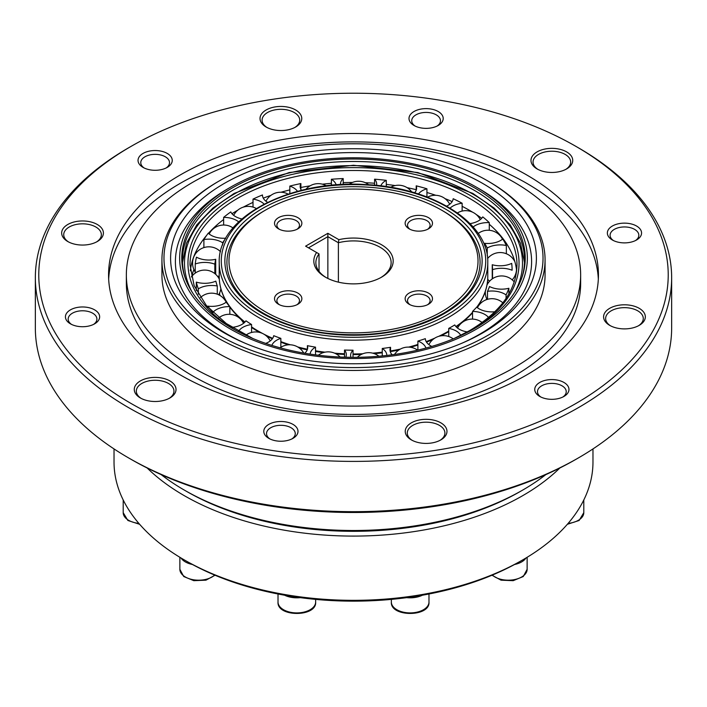 <?xml version="1.0" encoding="UTF-8"?>
<svg xmlns="http://www.w3.org/2000/svg" width="707" height="707" viewBox="0 0 707 707"><rect width="100%" height="100%" fill="white"/><g stroke="black" fill="none" stroke-linecap="round" stroke-linejoin="round"><path stroke-width="1.06" d="M592.97 448.927L592.97 462.078A239.47 138.254 180 0 1 522.835 559.838L520.414 561.234A236.05 136.283 180 0 1 186.586 561.234L184.165 559.838A239.47 138.254 180 0 1 114.03 462.078L114.03 448.927M522.835 559.838A239.47 138.254 180 0 1 184.165 559.838M559.829 468.007A239.47 138.254 180 0 1 147.171 468.007M521.616 490.702A236.05 136.283 180 0 1 185.384 490.702M185.225 277.957A171.05 98.75 180 0 1 182.45 260.256A171.05 98.75 180 0 1 320.13 163.397A171.05 98.75 180 0 1 511.532 222.466A171.05 98.75 180 0 1 524.55 260.256A171.05 98.75 180 0 1 521.775 277.957M512.16 220.231A171.73 99.148 180 0 1 522.12 276.958A171.73 99.148 180 0 1 353.5 357.318A171.73 99.148 180 0 1 184.88 276.958A171.73 99.148 180 0 1 304.116 163.211A171.73 99.148 180 0 1 512.16 220.231M514.122 219.753A173.851 100.376 180 0 1 440.426 345.096A173.851 100.376 180 0 1 215.573 319.272A173.851 100.376 180 0 1 230.562 187.196A173.851 100.376 180 0 1 476.438 187.196A173.851 100.376 180 0 1 514.122 219.753M476.438 187.196L479.443 188.928A178.102 102.824 180 0 1 518.045 222.29A178.102 102.824 180 0 1 531.602 261.643A178.102 102.824 180 0 1 462.378 343.019M244.622 343.019A178.102 102.824 180 0 1 175.398 261.643A178.102 102.824 180 0 1 227.557 188.928L230.562 187.196M545.795 474.644A239.47 138.254 180 0 1 522.835 490.004A239.47 138.254 180 0 1 184.165 490.004A239.47 138.254 180 0 1 161.205 474.644M520.414 491.4L522.835 490.004A239.47 138.254 180 0 1 522.827 490.004L520.414 491.4A236.05 136.283 180 0 1 186.586 491.4L184.165 490.004M576.046 146.446L578.467 147.843A318.15 183.679 180 0 1 671.65 277.718L671.65 327.995A318.15 183.679 180 0 1 578.467 457.88L576.046 459.276A314.73 181.708 180 0 1 130.954 459.276L128.533 457.88A318.15 183.679 180 0 1 35.35 327.995L35.35 277.718A318.15 183.679 180 0 1 128.533 147.843L130.954 146.446A314.73 181.708 180 0 1 576.046 146.446A314.73 181.708 180 0 1 576.046 403.414A314.73 181.708 180 0 1 130.954 403.414A314.73 181.708 180 0 1 130.954 146.446M576.046 459.276L578.467 457.88A318.15 183.679 180 0 1 128.533 457.88M671.65 277.718A318.15 183.679 180 0 1 578.467 407.603A318.15 183.679 180 0 1 231.746 447.425A318.15 183.679 180 0 1 35.35 277.718M411.35 422.848A20.865 12.046 180 0 1 440.859 422.848A20.865 12.046 180 0 1 440.859 439.887A20.865 12.046 180 0 1 411.35 439.887A20.865 12.046 180 0 1 411.35 422.848M612.368 226.028A17.101 9.871 180 0 1 636.556 226.028A17.101 9.871 180 0 1 636.556 239.991A17.101 9.871 180 0 1 612.368 239.991A17.101 9.871 180 0 1 612.368 226.028M609.708 308.323A20.865 12.046 180 0 1 639.216 308.323A20.865 12.046 180 0 1 639.216 325.361A20.865 12.046 180 0 1 609.708 325.361A20.865 12.046 180 0 1 609.708 308.323M414.01 111.512A17.101 9.871 180 0 1 438.199 111.512A17.101 9.871 180 0 1 438.199 125.475A17.101 9.871 180 0 1 414.01 125.475A17.101 9.871 180 0 1 414.01 111.512M537.099 151.89A20.865 12.046 180 0 1 566.616 151.89A20.865 12.046 180 0 1 566.616 168.929A20.865 12.046 180 0 1 537.099 168.929A20.865 12.046 180 0 1 537.099 151.89M143.044 153.428A17.101 9.871 180 0 1 167.241 153.428A17.101 9.871 180 0 1 167.241 167.391A17.101 9.871 180 0 1 143.044 167.391A17.101 9.871 180 0 1 143.044 153.428M266.141 109.974A20.865 12.046 180 0 1 295.65 109.974A20.865 12.046 180 0 1 295.65 127.013A20.865 12.046 180 0 1 266.141 127.013A20.865 12.046 180 0 1 266.141 109.974M70.444 309.86A17.101 9.871 180 0 1 94.632 309.86A17.101 9.871 180 0 1 94.632 323.833A17.101 9.871 180 0 1 70.444 323.833A17.101 9.871 180 0 1 70.444 309.86M67.784 224.49A20.865 12.046 180 0 1 97.292 224.49A20.865 12.046 180 0 1 97.292 241.529A20.865 12.046 180 0 1 67.784 241.529A20.865 12.046 180 0 1 67.784 224.49M268.801 424.386A17.101 9.871 180 0 1 292.99 424.386A17.101 9.871 180 0 1 292.99 438.349A17.101 9.871 180 0 1 268.801 438.349A17.101 9.871 180 0 1 268.801 424.386M140.384 380.932A20.865 12.046 180 0 1 169.901 380.932A20.865 12.046 180 0 1 169.901 397.97A20.865 12.046 180 0 1 140.384 397.97A20.865 12.046 180 0 1 140.384 380.932M539.759 382.469A17.101 9.871 180 0 1 563.956 382.469A17.101 9.871 180 0 1 563.956 396.433A17.101 9.871 180 0 1 539.759 396.433A17.101 9.871 180 0 1 539.759 382.469M526.697 374.922A244.94 141.418 180 0 1 259.761 405.579A244.94 141.418 180 0 1 108.56 274.926A244.94 141.418 180 0 1 353.5 133.517A244.94 141.418 180 0 1 598.44 274.926A244.94 141.418 180 0 1 526.697 374.922M108.666 279.115A244.94 141.418 180 0 1 353.5 141.895A244.94 141.418 180 0 1 598.334 279.115M580.65 274.926L580.65 283.304A227.15 131.149 180 0 1 514.122 376.044A227.15 131.149 180 0 1 266.574 404.466A227.15 131.149 180 0 1 126.35 283.304L126.35 274.926A227.15 131.149 180 0 1 353.5 143.786A227.15 131.149 180 0 1 580.65 274.926A227.15 131.149 180 0 1 514.122 367.658A227.15 131.149 180 0 1 266.574 396.088A227.15 131.149 180 0 1 126.35 274.926M487.512 180.798L488.961 181.637A191.57 110.601 180 0 1 545.07 259.849L545.07 274.926A191.57 110.601 180 0 1 488.961 353.138A191.57 110.601 180 0 1 280.184 377.114A191.57 110.601 180 0 1 161.93 274.926L161.93 259.849A191.57 110.601 180 0 1 218.039 181.637L219.488 180.798A189.52 109.417 180 0 1 487.512 180.798A189.52 109.417 180 0 1 487.512 335.542A189.52 109.417 180 0 1 219.488 335.542A189.52 109.417 180 0 1 219.488 180.798M545.07 259.849A191.57 110.601 180 0 1 488.961 338.052A191.57 110.601 180 0 1 280.184 362.028A191.57 110.601 180 0 1 161.93 259.849M482.828 332.838A182.901 105.599 180 0 1 224.163 332.838A182.901 105.599 180 0 1 224.172 183.502A182.901 105.599 180 0 1 482.828 183.502A182.901 105.599 180 0 1 482.837 332.838A182.901 105.599 180 0 1 482.828 332.838M562.905 396.989A14.37 8.298 0 0 0 566.227 391.687A14.37 8.298 0 0 0 557.355 384.016A14.37 8.298 0 0 0 541.695 385.819A14.37 8.298 0 0 0 537.488 391.687A14.37 8.298 0 0 0 540.811 396.989M169.132 398.386A18.815 10.861 0 0 0 173.957 391.121A18.815 10.861 0 0 0 162.345 381.091A18.815 10.861 0 0 0 141.842 383.441A18.815 10.861 0 0 0 136.327 391.121A18.815 10.861 0 0 0 141.153 398.386M291.938 438.906A14.37 8.298 0 0 0 295.261 433.603A14.37 8.298 0 0 0 286.397 425.941A14.37 8.298 0 0 0 270.737 427.735A14.37 8.298 0 0 0 266.53 433.603A14.37 8.298 0 0 0 269.853 438.906M96.532 241.953A18.815 10.861 0 0 0 101.357 234.689A18.815 10.861 0 0 0 89.736 224.649A18.815 10.861 0 0 0 69.233 227.009A18.815 10.861 0 0 0 63.727 234.689A18.815 10.861 0 0 0 68.544 241.953M93.58 324.389A14.37 8.298 0 0 0 96.903 319.078A14.37 8.298 0 0 0 88.039 311.416A14.37 8.298 0 0 0 72.379 313.219A14.37 8.298 0 0 0 68.172 319.078A14.37 8.298 0 0 0 71.495 324.389M294.89 127.428A18.815 10.861 0 0 0 299.715 120.163A18.815 10.861 0 0 0 288.094 110.133A18.815 10.861 0 0 0 267.591 112.484A18.815 10.861 0 0 0 262.085 120.163A18.815 10.861 0 0 0 266.901 127.428M166.189 167.948A14.37 8.298 0 0 0 169.512 162.645A14.37 8.298 0 0 0 160.639 154.974A14.37 8.298 0 0 0 144.979 156.777A14.37 8.298 0 0 0 140.773 162.645A14.37 8.298 0 0 0 144.095 167.948M565.847 169.344A18.815 10.861 0 0 0 570.673 162.08A18.815 10.861 0 0 0 559.06 152.049A18.815 10.861 0 0 0 538.548 154.4A18.815 10.861 0 0 0 533.043 162.08A18.815 10.861 0 0 0 537.868 169.344M437.147 126.032A14.37 8.298 0 0 0 440.47 120.729A14.37 8.298 0 0 0 431.606 113.058A14.37 8.298 0 0 0 415.946 114.861A14.37 8.298 0 0 0 411.739 120.729A14.37 8.298 0 0 0 415.062 126.032M638.456 325.786A18.815 10.861 0 0 0 643.273 318.521A18.815 10.861 0 0 0 631.66 308.482A18.815 10.861 0 0 0 611.157 310.841A18.815 10.861 0 0 0 605.643 318.521A18.815 10.861 0 0 0 610.468 325.786M635.505 240.548A14.37 8.298 0 0 0 638.828 235.245A14.37 8.298 0 0 0 629.964 227.583A14.37 8.298 0 0 0 614.303 229.377A14.37 8.298 0 0 0 610.097 235.245A14.37 8.298 0 0 0 613.42 240.548M440.099 440.302A18.815 10.861 0 0 0 444.915 433.046A18.815 10.861 0 0 0 433.303 423.007A18.815 10.861 0 0 0 412.8 425.358A18.815 10.861 0 0 0 407.285 433.046A18.815 10.861 0 0 0 412.11 440.302M190.342 270.825A163.485 94.393 180 0 1 203.042 239.92A163.485 94.393 180 0 1 206.621 235.396M208.415 233.345A163.485 94.393 180 0 1 223.633 219.515M231.967 213.717A163.485 94.393 180 0 1 237.738 210.2M243.243 207.151A163.485 94.393 180 0 1 253.009 202.396M263.278 198.137A163.485 94.393 180 0 1 270.869 195.406M281.041 192.233A163.485 94.393 180 0 1 289.835 189.909M300.882 187.479A163.485 94.393 180 0 1 310.055 185.853M322.41 184.182A163.485 94.393 180 0 1 331.389 183.325M343.204 182.645A163.485 94.393 180 0 1 352.413 182.459M365.325 182.706A163.485 94.393 180 0 1 374.577 183.246M386.278 184.377A163.485 94.393 180 0 1 395.169 185.579M407.152 187.682A163.485 94.393 180 0 1 416.202 189.679M426.931 192.516A163.485 94.393 180 0 1 435.804 195.291M445.101 198.667A163.485 94.393 180 0 1 452.171 201.592M462.131 206.311A163.485 94.393 180 0 1 472.621 212.197M476.111 214.415A163.485 94.393 180 0 1 481.723 218.286M489.279 224.278A163.485 94.393 180 0 1 503.958 239.92A163.485 94.393 180 0 1 516.658 270.825M191.685 276.596A163.485 94.393 180 0 1 193.904 269.579M515.058 275.571A163.485 94.393 180 0 1 515.509 277.383M487.494 281.492A139.032 80.271 180 0 1 488.183 282.986M212.931 312.521L212.931 312.335A18.099 10.446 180 0 1 229.837 306.617A139.032 80.271 180 0 1 226.169 302.172A18.099 10.446 180 0 1 207.823 306.14A158.598 91.565 0 0 0 212.931 312.335M207.823 307.227L207.823 306.14M198.331 294.236L198.331 288.863A18.099 10.446 180 0 1 217.279 285.999A139.032 80.271 180 0 1 215.829 281.139A18.099 10.446 180 0 1 196.307 282.102A158.598 91.565 0 0 0 198.331 288.863M196.307 290.506L196.307 282.102M195.238 273.123L195.238 263.994A18.099 10.446 180 0 1 214.831 264.179A139.032 80.271 180 0 1 215.706 259.283A18.099 10.446 180 0 1 196.458 257.171A158.598 91.565 0 0 0 195.238 263.994M203.89 247.574L203.89 239.558A18.099 10.446 180 0 1 222.661 242.793A139.032 80.271 180 0 1 225.789 238.215A18.099 10.446 180 0 1 208.247 233.177A158.598 91.565 0 0 0 203.89 239.558M223.633 225.029L223.633 217.385A18.099 10.446 180 0 1 238.683 221.901M241.891 218.958A18.099 10.446 180 0 1 230.809 211.914A158.598 91.565 0 0 0 223.633 217.385M253.009 207.089L253.009 199.1A18.099 10.446 180 0 1 264.073 204.093M262.474 195.141L262.474 194.955A158.598 91.565 0 0 0 253.009 199.1M289.835 193.585L289.835 186.074A18.099 10.446 180 0 1 297.497 191.358M300.882 189.37L300.882 183.555A158.598 91.565 0 0 0 289.835 186.074M331.389 185.314L331.389 179.269A18.099 10.446 180 0 1 336.161 184.898M343.204 184.483L343.204 178.562A158.598 91.565 0 0 0 331.389 179.269M374.577 185.216L374.577 179.18A18.099 10.446 180 0 1 376.681 184.067A18.099 10.446 180 0 1 376.531 185.402M386.278 186.613L386.278 180.347A158.598 91.565 0 0 0 374.577 179.18M416.202 190.263L416.202 185.835A18.099 10.446 180 0 1 416.617 188.044A18.099 10.446 180 0 1 414.629 192.808M426.931 196.961L426.931 188.778A158.598 91.565 0 0 0 416.202 185.835M462.131 211.057L462.131 203.227A158.598 91.565 0 0 0 453.178 198.72A18.099 10.446 180 0 1 446.691 206.126M489.279 230.288L489.279 222.617A158.598 91.565 0 0 0 482.766 216.89A18.099 10.446 180 0 1 470.04 223.606M506.353 245.523A158.598 91.565 0 0 0 502.765 238.993A18.099 10.446 180 0 1 484.657 243.314A139.032 80.271 180 0 1 487.247 248.016A18.099 10.446 180 0 1 506.353 245.523L506.353 253.751M512.098 270.242A158.598 91.565 0 0 0 512.098 269.933A158.598 91.565 0 0 0 511.691 263.384A18.099 10.446 180 0 1 492.24 264.736A139.032 80.271 180 0 1 492.532 269.659A18.099 10.446 180 0 1 512.098 270.242L512.098 269.933M508.881 293.865L508.881 288.27A18.099 10.446 180 0 1 489.518 286.538A139.032 80.271 180 0 1 487.503 291.328A18.099 10.446 180 0 1 506.071 294.934A158.598 91.565 0 0 0 508.881 288.27M506.071 298.381L506.071 294.934M494.555 312.052L494.555 311.796A18.099 10.446 180 0 1 476.721 307.112A139.032 80.271 180 0 1 472.541 311.407A18.099 10.446 180 0 1 488.528 317.496M492.664 313.855A158.598 91.565 0 0 0 494.555 311.796M267.582 202.326A18.099 10.446 180 0 1 262.465 195.044A18.099 10.446 180 0 1 262.474 194.955M238.577 331.309A18.099 10.446 180 0 1 251.568 324.522A139.032 80.271 180 0 1 245.956 320.81A18.099 10.446 180 0 1 232.011 327.368M271.868 345.396A18.099 10.446 180 0 1 280.856 338.37A139.032 80.271 180 0 1 273.715 335.675A18.099 10.446 180 0 1 265.726 343.39M310.143 354.101A18.099 10.446 180 0 1 315.525 347.155A139.032 80.271 180 0 1 307.395 345.661A18.099 10.446 180 0 1 307.686 347.526A18.099 10.446 180 0 1 304.744 353.235M350.928 357.309A18.099 10.446 180 0 1 350.619 355.4A18.099 10.446 180 0 1 353.023 350.204A139.032 80.271 180 0 1 344.495 350.036A18.099 10.446 180 0 1 346.315 354.605A18.099 10.446 180 0 1 345.741 357.221M392.12 354.781A18.099 10.446 180 0 1 389.999 349.859A18.099 10.446 180 0 1 390.547 347.305A139.032 80.271 180 0 1 382.257 348.471A18.099 10.446 180 0 1 386.817 355.4A18.099 10.446 180 0 1 386.817 355.435M431.809 346.412A18.099 10.446 180 0 1 425.322 338.662A139.032 80.271 180 0 1 417.89 341.074A18.099 10.446 180 0 1 425.923 348.074M467.318 331.928A18.099 10.446 180 0 1 454.778 324.928A139.032 80.271 180 0 1 448.742 328.41A18.099 10.446 180 0 1 460.752 335.383M473.151 226.974A18.099 10.446 180 0 1 489.279 222.617M450.12 208.123A18.099 10.446 180 0 1 462.131 203.227M418.473 193.992A18.099 10.446 180 0 1 426.931 188.778M380.817 185.879A18.099 10.446 180 0 1 386.278 180.347M340.509 184.615A18.099 10.446 180 0 1 340.482 184.067A18.099 10.446 180 0 1 343.204 178.562M301.465 190.351A18.099 10.446 180 0 1 300.166 186.462A18.099 10.446 180 0 1 300.882 183.555M222.661 244.958L222.661 242.793M215.706 274.36L215.706 259.283M219.223 275.942A139.032 80.271 0 0 0 218.463 277.657M214.831 273.618L214.831 264.179M217.279 294.183L217.279 285.999M229.837 314.315L229.837 306.617A134.277 77.523 0 0 0 244.949 322.056M251.568 332.458L251.568 324.522M484.657 245.797L484.657 243.314M487.247 255.651L487.247 248.016M492.24 278.903L492.24 264.736M492.532 278.699L492.532 269.659M487.503 299.317L487.503 291.328M472.541 319.096L472.541 311.407M448.742 336.523L448.742 328.41M417.89 350.089L417.89 341.074M390.547 352.422L390.547 347.305M382.257 355.921L382.257 348.471M353.023 357.318L353.023 350.204M344.495 357.185L344.495 350.036M315.525 354.861L315.525 347.155M307.395 349.391L307.395 345.661M280.856 347.296L280.856 338.37M514.555 564.495A18.815 10.861 0 0 0 525.99 557.973M406.693 597.645A18.815 10.861 0 0 0 422.415 595.206M284.585 595.206A18.815 10.861 0 0 0 300.307 597.645M181.01 557.973A18.815 10.861 0 0 0 192.445 564.495M305.601 246.16L327.862 233.31L338.865 239.664A39.68 22.907 180 0 1 386.658 248.378A39.68 22.907 180 0 1 381.559 277.162A39.68 22.907 180 0 1 325.441 277.162A39.68 22.907 180 0 1 316.612 252.514L305.601 246.16M297.859 217.668A13.68 7.901 180 0 1 297.859 228.838A13.68 7.901 180 0 1 278.514 228.838A13.68 7.901 180 0 1 278.514 217.668A13.68 7.901 180 0 1 297.859 217.668M297.859 293.087A13.68 7.901 180 0 1 297.859 304.257A13.68 7.901 180 0 1 278.514 304.257A13.68 7.901 180 0 1 278.514 293.087A13.68 7.901 180 0 1 297.859 293.087M428.486 293.087A13.68 7.901 180 0 1 428.486 304.257A13.68 7.901 180 0 1 409.141 304.257A13.68 7.901 180 0 1 409.141 293.087A13.68 7.901 180 0 1 428.486 293.087M428.486 217.668A13.68 7.901 180 0 1 428.486 228.838A13.68 7.901 180 0 1 409.141 228.838A13.68 7.901 180 0 1 409.141 217.668A13.68 7.901 180 0 1 428.486 217.668M443.006 210.969L441.557 210.129A124.52 71.893 180 0 1 441.557 210.129A124.52 71.893 180 0 1 441.548 311.796A124.52 71.893 180 0 1 265.452 311.796A124.52 71.893 180 0 1 265.443 210.129A124.52 71.893 180 0 1 441.548 210.129L443.006 210.96A126.58 73.077 180 0 1 443.006 210.969A126.58 73.077 180 0 1 480.08 262.642A126.58 73.077 0 0 0 442.273 210.545M264.727 210.545A126.58 73.077 0 0 0 226.92 262.642A126.58 73.077 180 0 1 263.994 210.969L265.443 210.129M427.558 229.333A11.285 6.522 0 0 0 430.103 225.206A11.285 6.522 0 0 0 426.798 220.602A11.285 6.522 0 0 0 414.496 219.188A11.285 6.522 0 0 0 407.524 225.206A11.285 6.522 0 0 0 410.069 229.333M427.558 304.744A11.285 6.522 0 0 0 430.103 300.625A11.285 6.522 0 0 0 426.798 296.021A11.285 6.522 0 0 0 414.496 294.607A11.285 6.522 0 0 0 407.524 300.625A11.285 6.522 0 0 0 410.069 304.744M296.931 304.744A11.285 6.522 0 0 0 299.476 300.625A11.285 6.522 0 0 0 296.171 296.021A11.285 6.522 0 0 0 283.869 294.607A11.285 6.522 0 0 0 276.897 300.625A11.285 6.522 0 0 0 279.442 304.744M296.931 229.333A11.285 6.522 0 0 0 299.476 225.206A11.285 6.522 0 0 0 296.171 220.602A11.285 6.522 0 0 0 283.869 219.188A11.285 6.522 0 0 0 276.897 225.206A11.285 6.522 0 0 0 279.442 229.333M338.388 282.146L338.388 242.74L327.862 236.659L308.508 247.83M327.862 278.452L327.862 233.31M319.034 271.364L319.034 253.91A37.63 21.723 0 0 0 315.87 262.642A37.63 21.723 0 0 0 326.183 277.577M380.817 277.577A37.63 21.723 0 0 0 391.13 262.642A37.63 21.723 0 0 0 338.388 242.74L338.865 239.664M319.034 253.91L316.612 252.514M234.963 329.913A165.544 95.578 180 0 1 236.942 195.326A165.544 95.578 180 0 1 470.058 195.326A165.544 95.578 180 0 1 472.037 329.913M515.182 291.593A169 97.566 0 0 0 353.5 165.624A169 97.566 0 0 0 191.818 291.593M454.177 338.494L469.528 330.673C500.644 312.07 516.472 290.135 516.985 264.869A163.485 94.393 0 0 0 353.5 170.484A163.485 94.393 0 0 0 190.015 264.869L194.142 285.699L206.409 305.601L226.302 323.532L252.823 338.494M512.354 279.716A163.485 94.393 180 0 1 512.548 280.166M444.456 313.475A128.63 74.262 180 0 1 229.254 280.184A128.63 74.262 180 0 1 386.791 189.229A128.63 74.262 180 0 1 444.456 313.475M446.992 314.942A132.218 76.338 0 0 0 387.719 187.222A132.218 76.338 0 0 0 225.789 280.723A132.218 76.338 0 0 0 446.992 314.942M487.167 283.896A134.047 77.39 180 0 1 487.247 284.532M486.637 298.69A134.047 77.39 180 0 1 486.425 299.671M219.815 295.385A134.047 77.39 180 0 1 219.577 293.034M219.479 295.19A134.277 77.523 180 0 1 219.338 293.564M251.568 326.89A134.277 77.523 0 0 0 258.559 331.247A134.277 77.523 0 0 0 262.748 333.563M263.684 334.058A134.277 77.523 0 0 0 272.663 338.326M280.856 341.622A134.277 77.523 0 0 0 290.179 344.786M297.647 346.925A134.277 77.523 0 0 0 307.395 349.24M315.525 350.787A134.277 77.523 0 0 0 324.981 352.183M334.632 353.182A134.277 77.523 0 0 0 344.495 353.774M353.023 353.951A134.277 77.523 0 0 0 362.824 353.765M372.713 353.155A134.277 77.523 0 0 0 382.257 352.157M390.547 350.946A134.277 77.523 0 0 0 400.374 349.072M408.602 347.119A134.277 77.523 0 0 0 417.89 344.459M426.197 341.605A134.277 77.523 0 0 0 434.849 338.105M438.649 336.364A134.277 77.523 0 0 0 448.441 331.247A134.277 77.523 0 0 0 448.742 331.07M455.918 326.563A134.277 77.523 0 0 0 472.541 312.3M476.774 307.156A134.277 77.523 0 0 0 487.777 276.428C487.733 286.494 484.578 296.162 478.303 305.433A134.047 77.39 0 0 1 476.969 307.324M219.223 262.642C217.243 217.367 290.444 179.278 365.961 184.589C432.737 187.39 489.076 222.776 487.777 262.642A134.277 77.523 180 0 1 448.441 317.452A134.277 77.523 180 0 1 302.119 334.261A134.277 77.523 180 0 1 219.223 262.642L219.223 276.428A134.277 77.523 0 0 0 229.775 306.546M251.568 327.456A134.047 77.39 0 0 0 258.718 331.919A134.047 77.39 0 0 0 259.593 332.423M266.504 336.072A134.047 77.39 0 0 0 272.345 338.794M280.856 342.232A134.047 77.39 0 0 0 288.323 344.822M299.238 347.959A134.047 77.39 0 0 0 307.236 349.832M315.525 351.414A134.047 77.39 0 0 0 323.338 352.599M336.17 353.942A134.047 77.39 0 0 0 344.495 354.41M353.023 354.587A134.047 77.39 0 0 0 361.286 354.454M374.321 353.65A134.047 77.39 0 0 0 382.257 352.784M390.547 351.573A134.047 77.39 0 0 0 398.819 350.027M410.378 347.27A134.047 77.39 0 0 0 417.89 345.078M426.498 342.108A134.047 77.39 0 0 0 432.852 339.572M440.982 335.834A134.047 77.39 0 0 0 448.742 331.654M456.236 326.908A134.047 77.39 0 0 0 461.468 323.064M462.511 322.233A134.047 77.39 0 0 0 472.541 312.777M229.837 307.059A134.047 77.39 0 0 0 244.657 322.365M568.145 523.374A18.815 10.861 0 0 0 583.796 512.663L583.796 499.973M492.346 575.074A18.815 10.861 0 0 0 513.494 579.775A18.815 10.861 0 0 0 527.13 569.329L527.13 557.284M391.351 599.386L391.351 602.046A18.815 10.861 0 0 0 410.166 612.907A18.815 10.861 0 0 0 428.981 602.046L428.981 593.995M278.019 593.995L278.019 602.046A18.815 10.861 0 0 0 296.834 612.907A18.815 10.861 0 0 0 315.649 602.046L315.649 599.386M179.87 557.284L179.87 569.329A18.815 10.861 0 0 0 193.506 579.775A18.815 10.861 0 0 0 214.654 575.074M123.204 499.973L123.204 512.663A18.815 10.861 0 0 0 138.855 523.374M220.522 251.727A16.296 16.296 0 0 0 195.238 272.054M217.818 276.702A16.296 16.296 0 0 0 219.223 275.659M453.222 338.892A16.296 16.296 0 0 0 428.893 344.627M182.494 262.553L186.498 243.261L196.776 224.87L212.878 208.061L234.185 193.409L289.101 172.552L353.491 165.252L417.881 172.552L472.815 193.409L494.122 208.061L510.224 224.87L520.502 243.261L524.506 262.553M256.261 208.494A16.296 16.296 0 0 0 233.663 215.352M326.44 185.853A16.296 16.296 0 0 0 305.892 189.317M288.147 194.116A16.296 16.296 0 0 0 265.965 201.221M487.238 283.445L487.362 284.311M219.223 276.428C219.267 286.494 222.422 296.162 228.697 305.433M219.223 293.776L219.223 295.058M487.777 262.642L487.777 276.428M480.08 262.642C479.708 282.04 467.495 298.955 443.43 313.369C409.883 331.618 370.406 338.158 324.999 332.988C297.276 329.153 274.263 321.013 255.943 308.552C236.81 294.96 227.133 279.654 226.92 262.642M303.754 353.067A16.296 16.296 0 0 0 280.096 347.809M487.689 279.256A16.296 16.296 0 0 0 489.606 281.209M512.213 279.875A16.296 16.296 0 0 0 516.499 269.526M514.882 261.74A16.296 16.296 0 0 0 487.591 258.541M219.311 279.15A16.296 16.296 0 0 0 191.394 276.985M218.675 294.775A16.296 16.296 0 0 0 220.849 288.615M449.714 204.27A16.296 16.296 0 0 0 427.514 197.182M502.845 302.826A16.296 16.296 0 0 0 477.428 307.695M514.228 281.934A16.296 16.296 0 0 0 486.955 285.089M485.329 291.372A16.296 16.296 0 0 0 486.999 299.476M411.748 191.977A16.296 16.296 0 0 0 390.609 187.284M482.121 322.516A16.296 16.296 0 0 0 457.562 328.092M226.169 302.172A16.296 16.296 0 0 0 200.408 297.603M233.018 227.937A16.296 16.296 0 0 0 209.175 233.99M243.579 323.302A16.296 16.296 0 0 0 218.87 317.832M340.094 357.017A16.296 16.296 0 0 0 318.3 355.214M502.5 239.196A16.296 16.296 0 0 0 478.197 233.478M368.674 184.748A16.296 16.296 0 0 0 349.099 184.288M378.899 356.231A16.296 16.296 0 0 0 357.344 357.291M270.224 340.924A16.296 16.296 0 0 0 245.877 335.198M417.59 350.151A16.296 16.296 0 0 0 394.506 354.446M480.274 219.638A16.296 16.296 0 0 0 457.438 212.922M567.332 524.311L579.113 520.485L583.796 512.663M491.975 575.233L501.042 580.173L513.176 580.677L523.26 576.541L527.13 569.329M391.351 602.046C390.087 617.238 430.245 617.238 428.981 602.046M278.019 602.046C276.755 617.238 316.913 617.238 315.649 602.046M179.87 569.329L183.74 576.541L193.824 580.677L205.958 580.173L215.025 575.233M123.204 512.663L127.887 520.485L139.668 524.311"/></g></svg>

